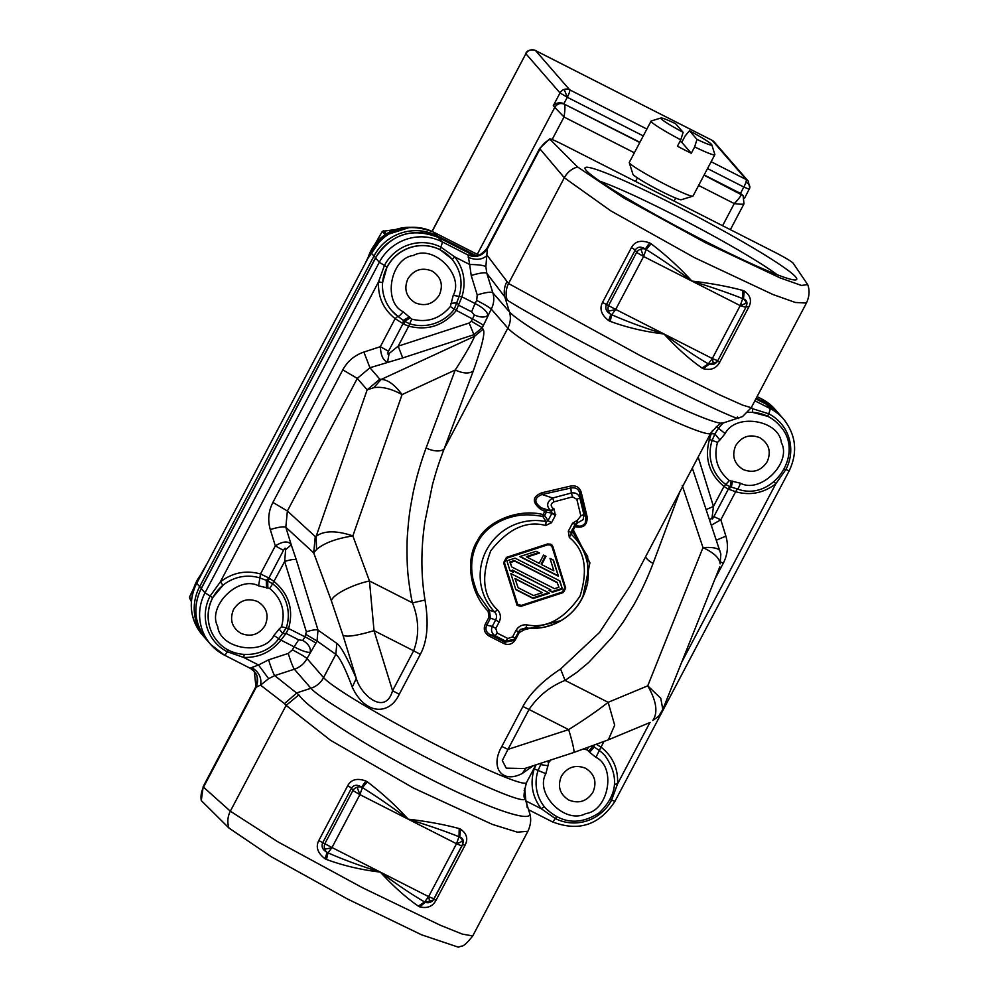 <?xml version="1.0" encoding="UTF-8"?>
<svg xmlns="http://www.w3.org/2000/svg" width="997" height="997" viewBox="0 0 997 997"><rect width="100%" height="100%" fill="white"/><g stroke="black" fill="none" stroke-linecap="round" stroke-linejoin="round"><path stroke-width="1.5" d="M367.382 781.897L362.41 787.618L359.892 794.621L352.876 790.546A7.203 6.518 151.9 0 1 357.125 787.219L359.892 794.621L408.197 819.185C427.227 821.391 444.226 824.519 459.206 828.582L460.589 829.168C466.845 833.629 468.316 839 465.013 845.306L436.075 900.179C432.735 906.497 427.252 908.716 419.65 906.821L418.316 906.136C405.804 897.412 393.13 886.059 380.306 872.088C361.275 869.87 343.329 865.658 326.493 859.464L324.922 858.666C317.594 852.971 315.55 846.939 318.791 840.558L347.729 785.686C351.143 779.442 357.188 777.884 365.862 781L367.382 781.897C381.764 792.765 395.373 805.19 408.197 819.185C391.597 806.76 376.33 796.242 362.41 787.618L361.599 787.144L365.862 781M357.125 787.219A7.203 6.518 151.9 0 1 361.599 787.144C357.312 784.402 353.96 784.701 351.555 788.066L322.617 842.939C321.196 846.839 322.716 850.005 327.19 852.423A7.203 6.705 -78.1 0 1 324.985 843.437L352.876 790.546L351.555 788.066L347.729 785.686M324.922 858.666L327.19 852.423L328.013 852.846L332.001 847.525L318.791 840.558M326.493 859.464L328.013 852.846C343.018 859.514 360.44 865.932 380.306 872.088C396.856 884.451 411.624 894.409 424.622 901.961L428.61 896.639L434.019 898.87L461.898 845.992M418.316 906.136L424.622 901.961L425.32 902.31L419.65 906.821M465.013 845.306L462.546 844.496C464.029 840.658 463.094 838.178 459.742 837.031A7.203 6.991 23.4 0 1 462.134 845.481L462.134 845.481A7.203 6.991 23.4 0 1 461.91 845.967L456.501 843.736L428.61 896.639L332.001 847.525L359.892 794.621M651.103 243.791L646.118 249.512L643.601 256.516L636.585 252.44A7.203 6.518 151.9 0 1 640.834 249.113L643.601 256.516L691.906 281.079C710.936 283.285 727.947 286.413 742.915 290.476L744.298 291.062C750.554 295.523 752.025 300.895 748.722 307.201L719.784 362.085C716.444 368.392 710.961 370.61 703.359 368.716L702.025 368.03C689.513 359.306 676.838 347.965 664.014 333.983C644.984 331.764 627.038 327.552 610.201 321.358L608.631 320.56C601.316 314.865 599.272 308.833 602.5 302.452L631.437 247.58C634.852 241.336 640.897 239.779 649.57 242.894L651.103 243.791C665.473 254.659 679.082 267.096 691.906 281.079C675.305 268.654 660.039 258.136 646.118 249.512L645.308 249.038L649.57 242.894M640.834 249.113A7.203 6.518 151.9 0 1 645.308 249.038C641.021 246.296 637.669 246.595 635.263 249.96L606.338 304.833C604.917 308.734 606.438 311.899 610.899 314.317A7.203 6.705 -78.1 0 1 608.693 305.331L636.585 252.44L635.263 249.96L631.437 247.58M608.631 320.56L610.899 314.317L611.722 314.74L615.71 309.419L602.5 302.452M702.025 368.03L708.331 363.855L712.319 358.534L717.728 360.764L745.619 307.861A7.203 6.991 23.4 0 0 745.856 307.375L740.21 305.63L712.319 358.534L664.014 333.983C680.527 346.32 695.308 356.278 708.331 363.855L709.041 364.204L703.359 368.716M748.722 307.201L746.255 306.391C747.738 302.552 746.803 300.072 743.45 298.926A7.203 6.991 23.4 0 1 745.856 307.375L746.516 305.842M514.34 639.214L515.449 639.663C512.608 644.162 508.707 645.458 503.747 643.514L489.128 636.086C484.492 633.145 483.196 629.219 485.24 624.296L488.979 617.218L488.131 611.261C469.176 592.181 465.611 558.482 477.326 540.91C486.499 521.506 517.692 508.246 543.116 514.552L544.798 511.349L546.319 512.246A1.807 1.67 101.9 0 0 546.406 510.888L545.583 509.891L544.798 511.349L540.636 509.317C531.862 502.214 532.261 496.693 541.82 492.78L570.695 486.05C575.979 485.19 579.481 487.234 581.189 492.194L587.059 516.458C587.644 525.033 583.631 528.435 575.02 526.678L576.154 525.407L573.911 526.229M572.203 529.469L572.502 531.513L571.356 534.429A54.573 53.402 -41 0 1 586.124 588.529L587.657 583.158L587.707 556.563L572.502 531.513L573.325 529.906L572.49 529.532M587.059 516.458L585.875 517.293L583.868 514.502L583.17 519.611L576.902 523.288L576.154 525.407C580.055 526.964 583.133 526.055 585.376 522.677L585.875 517.293L579.755 492.917C578.41 488.916 575.568 487.259 571.231 487.932L542.056 494.487C534.031 497.889 533.794 502.326 541.359 507.822L545.583 509.891L551.092 511.037L552.014 513.081L546.319 512.246L544.624 515.449L543.116 514.552L542.742 516.384C529.557 514.34 520.621 513.654 506.09 518.689C492.954 523.836 483.707 531.364 478.323 541.271C472.217 552.276 470.322 564.302 472.653 577.338C472.466 578.596 476.74 592.617 478.622 594.947L489.377 610.164L494.599 611.946C496.718 614.277 497.067 616.956 495.646 619.984L490.487 618.115L489.377 610.164L488.131 611.261M451.728 258.846L440.101 249.724A39.643 38.783 139 0 0 386.986 267.059L382.599 282.6A39.643 38.783 139 0 0 391.846 310.802A39.643 38.783 139 0 0 397.815 316.336C398.675 316.647 400.458 315.102 403.137 311.725C382.536 301.954 390.438 258.323 413.331 255.481C433.62 244.228 464.565 275.184 453.211 295.374L450.357 306.515C439.976 318.816 427.102 323.016 411.724 319.115L403.137 311.725M586.211 170.387A119.64 9.085 27.8 0 0 692.853 234.881A119.64 9.085 27.8 0 0 796.08 279.845A119.64 9.085 27.8 0 0 795.556 276.805A119.64 9.085 27.8 0 0 680.851 208.136A119.64 9.085 27.8 0 0 585.04 168.568A119.64 9.085 27.8 0 0 586.211 170.387M288.22 653.446L292.433 649.894A14.419 1.097 -152.2 0 1 307.001 658.543A21.622 21.161 -41 0 1 294.352 669.211L274.723 675.617A14.419 1.184 71.9 0 1 268.592 659.852L288.22 653.446A14.419 1.184 -108.1 0 0 294.352 669.211L310.927 688.279A121.646 9.235 -152.2 0 0 433.82 761.309A121.646 9.235 -152.2 0 0 524.983 798.335L529.457 812.642C531.463 818.437 530.952 824.656 527.899 831.286L517.356 832.159L492.319 824.382L413.643 788.129L330.518 740.297L286.102 705.415L230.332 811.184L278.101 841.954L362.422 887.691L440.387 925.278L462.321 934.102L472.728 935.946L527.899 831.286M529.195 811.944C536 824.868 488.505 808.816 428.498 778.084C368.853 747.987 307.699 708.805 298.876 694.859L274.723 675.617L268.629 678.67L260.541 685.138L256.017 687.269A21.622 1.645 -152.2 0 1 255.805 686.808A21.622 1.645 -152.2 0 1 256.453 686.734M777.074 274.661A110.991 8.425 27.8 0 0 671.841 213.956A110.991 8.425 27.8 0 0 600.044 181.329M533.383 765.671L522.179 773.522C501.616 784.215 489.801 766.955 501.84 746.454L522.902 706.512C529.843 693.551 542.418 681.038 560.588 668.987L565.062 680.403C550.194 686.347 538.181 696.031 529.033 709.465L568.651 729.605L507.972 749.395L502.301 760.561L506.227 768.151L524.634 768.537L573.699 752.523A28.826 2.355 -108.1 0 0 568.651 729.605C583.781 720.183 596.941 711.085 608.158 702.312L565.062 680.403L576.877 672.314L588.666 662.494L611.946 637.494L623.225 622.041L634.067 604.444C641.407 591.184 647.751 577.487 653.097 563.367A14.419 7.191 20.5 0 1 645.545 556.837M281.952 634.254L286.251 627.923A40.553 39.681 139 0 0 272.63 583.831L284.656 561.461C290.763 559.604 294.638 559.03 296.308 559.753L318.018 630.092L336.824 643.389C340.451 645.62 346.944 657.297 356.29 678.421L342.968 635.226C346.445 637.282 356.801 635.762 374.025 630.652L369.463 580.964L352.863 535.9C336.001 538.592 323.9 543.141 316.548 549.521L313.694 552.849L285.815 527.276L291.224 544.761C288.432 540.735 283.136 541.097 275.322 545.87L260.504 573.973L268.928 577.986L266.299 580.316L259.868 577.936A39.643 38.783 139 0 0 223.041 585.214L212.71 597.627A39.643 38.783 139 0 0 217.483 641.27A39.643 38.783 139 0 0 217.52 641.32M397.915 316.41L403.349 320.373L403.012 323.664L388.481 351.218C387.073 353.923 387.285 354.695 389.104 353.511L398.164 346.171L469.176 323.003L471.294 321.221L482.212 327.701L483.084 329.247C485.452 331.951 482.187 345.859 473.276 370.971C469.226 373.9 463.206 373.588 455.23 370.012L426.093 447.965A14.419 7.191 -159.5 0 0 444.151 448.924C438.543 463.493 435.951 472.08 432.449 484.816L424.822 522.278C420.871 549.023 420.921 574.945 424.996 600.044C428.909 623.324 427.352 641.432 420.31 654.356L413.63 650.792L392.569 690.722L399.249 694.298C389.166 715.796 365.064 714.787 352.277 687.145L356.29 678.421C360.814 695.083 385.378 716.195 392.569 690.722L374.025 630.652L413.63 650.792C419.376 635.625 419.002 619.648 412.521 602.861L369.463 580.964A28.826 7.403 -20.2 0 0 331.415 600.942L313.694 552.849L315.264 536.56L287.385 510.987L285.815 527.276C283.597 526.316 278.425 527.077 270.287 529.557L275.322 545.87L283.472 550.394L268.928 577.986L274.088 581.513C288.918 593.925 293.754 609.591 288.607 628.521L286.052 633.407L298.676 639.837L302.702 640.386A7.203 1.383 -63.1 0 0 304.908 636.796L306.366 631.799L284.656 561.461L285.628 549.758C285.628 547.503 284.905 547.714 283.472 550.394M550.83 544.188L547.577 543.951L506.464 557.36L503.622 562.757L517.107 605.378L520.858 606.4L563.33 592.542L565.698 588.043L552.924 546.668L550.83 544.188M551.428 545.845L549.895 544.474L547.179 544.275L506.326 557.61L503.959 562.096L517.642 604.369L504.445 562.657L506.812 558.17L547.665 544.836L550.381 545.035L552.126 547.079L564.825 587.47L562.47 591.981L521.406 605.378L517.642 604.356M719.896 440.026L725.143 433.62C735.375 412.858 778.981 419.799 781.336 442.568C792.191 462.571 760.474 494.088 740.459 483.209L729.343 480.591C717.304 470.484 713.366 457.735 717.528 442.344L719.896 440.026L714.899 433.919L712.157 440.4L709.465 439.428L711.247 433.633L710.662 433.334M595.919 757.346L599.309 750.504L594.274 747.052L589.601 752.249L595.919 757.346C616.52 767.117 608.619 810.748 585.725 813.589C565.436 824.843 534.492 793.886 545.845 773.684L548.699 762.555L550.867 759.976M583.918 749.083L587.333 749.956L589.601 752.249M279.16 629.045L273.913 635.45C263.669 656.213 220.075 649.271 217.72 626.502C206.865 606.5 238.582 574.982 258.597 585.862L269.713 588.479C281.752 598.586 285.69 611.335 281.528 626.727L279.16 629.045L282.724 633.506L286.052 633.407L280.93 640.111L273.913 635.45M725.143 433.62L718.501 428.286L714.899 433.919L711.247 433.633L712.431 430.505M717.528 442.344L712.157 440.4A40.553 39.681 139 0 0 725.779 484.492L729.343 480.591M732.571 481.09L731.324 487.109L730.165 486.848L727.66 488.829L723.984 486.436L725.779 484.492L730.165 486.848L731.2 481.028M707.87 438.618L709.465 439.428C704.318 458.358 709.166 474.024 723.984 486.436L713.441 506.439L712.07 517.68C711.846 519.686 712.444 519.325 713.852 516.62L728.371 489.066L731.324 487.109L737.344 488.966C773.036 502.363 806.124 452.688 779.542 425.457A39.643 38.783 139 0 0 768.064 416.509A39.643 38.783 139 0 0 752.673 412.384A39.643 38.783 139 0 0 747.9 412.409M410.29 317.881L404.608 321.333L403.349 320.373L409.455 316.809M403.984 324.274L404.608 321.333L409.717 323.813L408.72 326.156L403.984 324.274L395.136 318.629L397.815 316.336L399.959 317.856M411.724 319.115L409.717 323.813A40.553 39.681 139 0 0 454.246 309.282L450.357 306.515M471.294 321.221L472.491 318.953L454.246 309.282L459.081 296.533C463.244 282.55 460.776 269.963 451.653 258.771A39.643 38.783 139 0 0 440.188 249.823A39.643 38.783 139 0 0 382.599 282.6L378.548 281.839L384.431 265.464A42.036 41.139 -41 0 1 440.761 247.082L454.819 256.952C463.917 268.916 466.284 282.213 461.923 296.832L456.19 310.665C443.416 325.72 427.601 330.892 408.72 326.156L398.164 346.171L402.713 357.935L369.937 367.743L357.287 378.411L287.385 510.987L272.904 502.413C268.442 511.199 267.57 520.247 270.287 529.557M593.813 745.532L594.274 747.052L592.517 746.005M546.967 761.247L548.699 762.555M541.383 763.066L538.081 770.482A39.643 38.783 139 0 0 544.599 807.047L545.484 808.106M269.713 588.479L272.63 583.831L267.744 580.915L267.844 588.043M266.486 587.981L266.299 580.316L267.744 580.915L269.913 578.547M552.101 821.678A7.203 1.383 -63.1 0 0 552.188 821.74A7.203 1.383 -63.1 0 0 555.254 818.5L541.309 808.754L526.466 801.214L527.214 807.558M596.63 744.472L600.992 747.077C612.769 756.436 618.302 768.699 617.579 783.866L611.585 800.117L614.937 801.351L789.225 470.783L785.873 469.55L775.791 483.794L681.636 662.357M750.965 408.209L768.65 413.767A42.036 41.139 -41 0 1 785.873 469.55L784.228 469.014M475.332 256.441L472.628 255.481C473.388 253.724 476.254 260.927 487.072 248.178A21.622 1.645 27.8 0 0 487.284 248.639L487.371 248.801C482.473 255.955 476.018 258.036 468.042 255.033L442.07 241.785L438.368 237.523L474.061 255.668M468.216 257.338C476.005 260.491 482.311 259.818 487.159 255.319L508.545 283.509L641.358 356.216L718.949 394.55L742.528 405.081L751.227 407.711L806.411 303.051L795.344 302.465L772.949 294.514L694.597 257.7L610.825 210.878L564.314 177.74L540.013 148.977L487.371 248.801L485.863 266.66C483.707 265.327 478.311 264.604 469.662 264.492L468.042 255.033M375.52 257.824A8.649 0.661 27.8 0 0 375.595 258.011A46.847 45.837 -41 0 1 438.368 237.523A8.649 1.658 116.9 0 0 438.269 237.448C412.035 227.216 391.123 234.008 375.52 257.824L201.232 588.38A8.649 0.661 27.8 0 0 201.307 588.566L205.021 592.829L210.143 596.019L220.337 581.912C232.538 572.59 245.923 569.935 260.504 573.973L258.597 585.862M250.11 668.152L258.51 664.987L243.667 657.434L227.378 651.801A42.036 41.139 -41 0 1 210.143 596.019L212.71 597.627M252.764 669.909L254.285 671.405C254.883 673.76 259.507 673.386 255.805 686.808L203.189 786.596L201.282 800.591A21.622 21.024 -48.2 0 1 203.513 787.181L256.142 687.369C259.295 679.231 257.313 672.85 250.185 668.214L254.285 671.405L256.017 687.269M727.66 488.829L735.624 491.733L737.344 488.966M779.504 425.407A39.643 38.783 139 0 0 779.455 425.358A39.643 38.783 139 0 0 767.989 416.422L752.673 412.384L752.461 408.272L751.264 407.661M450.918 303.287L457.062 302.851L458.994 305.394L471.618 311.812L475.058 303.512L461.923 296.832L453.211 295.374M540.175 763.465L540.561 764.574L548.138 765.783M281.528 626.727L288.607 628.521L304.908 636.796A10.805 0.823 27.8 0 1 315.825 643.289L307.001 658.543L323.576 677.611A21.622 21.161 -41 0 1 310.927 688.279L297.006 692.815L284.469 703.608L260.541 685.138C261.875 677.923 258.996 672.065 251.905 667.604M714.911 579.107L723.261 563.28C727.723 554.494 728.595 545.446 725.878 536.137L720.831 519.786L735.624 491.733C750.205 495.771 763.59 493.116 775.791 483.794L774.058 481.613M539.689 148.391A21.622 1.645 -152.2 0 0 540.013 148.977A21.622 20.974 -40.2 0 1 549.858 139.468C548.923 138.035 553.136 139.655 562.507 144.328L775.554 252.64C785.225 257.65 791.082 261.152 793.114 263.133L807.682 284.581L801.463 285.454L780.165 277.914L705.801 242.894L623.848 198.004L577.512 166.91L549.621 138.907L539.689 148.391L487.072 248.178M282.001 634.204L278.686 638.678C264.704 658.469 232.65 659.952 217.558 641.37A39.643 38.783 139 0 1 223.041 585.214L220.337 581.912L378.548 281.839C377.826 297.006 383.359 309.269 395.136 318.629L380.331 346.694L363.88 352.066C354.558 355.268 347.529 361.188 342.806 369.837L272.904 502.413M603.846 741.681L599.309 750.504A39.643 38.783 139 0 1 605.254 756.025C619.436 776.451 617.405 795.394 599.16 812.854C579.78 825.391 561.872 823.784 545.446 808.056A39.643 38.783 139 0 1 544.599 807.047A3.602 0.748 -39 0 0 541.309 808.754C532.211 796.79 529.843 783.492 534.205 768.874L536.137 764.774M472.728 935.946C467.032 943.075 463.306 946.452 461.561 946.091L458.296 947.15L421.532 934.787L347.592 899.045L271.371 856.797L228.949 828.033L201.282 800.591M524.422 788.577L524.908 790.16A14.419 2.729 -17.2 0 0 524.16 790.409M711.384 525.207L720.831 519.786L713.852 516.62M485.863 266.66L486.823 273.328L507.099 299.923C518.415 307.986 576.416 339.628 633.718 368.89C697.377 401.517 747.8 424.847 737.419 417.008M471.22 275.546A14.419 2.729 162.8 0 1 486.823 273.328L492.83 292.757A14.419 2.729 -17.2 0 0 477.227 294.975L471.22 275.546L469.662 264.492L454.819 256.952A3.602 0.748 141 0 0 452.501 259.768A39.643 38.783 139 0 0 451.653 258.771L451.541 258.634M388.481 351.218L380.331 346.694C380.866 355.742 383.284 360.839 387.584 361.986L389.104 353.511M698.187 457L713.441 506.439L706.163 509.579M506.837 281.864A21.622 20.925 -36.6 0 0 505.155 298.041L509.417 311.824L492.83 292.757A21.622 21.161 -41 0 1 491.259 309.07L483.408 325.446A10.805 0.823 -152.2 0 0 472.491 318.953A7.203 1.383 -63.1 0 0 474.298 314.915L471.618 311.812M525.88 801.214L524.908 790.16M428.61 896.639L429.894 902.347A7.203 7.178 38.8 0 1 425.32 902.31L433.246 900.042A7.203 7.178 38.8 0 0 434.007 898.895M433.608 899.369L436.075 900.179M462.795 843.973L433.246 900.042A7.203 7.178 38.8 0 1 429.894 902.347M459.206 828.582L459.019 836.732L456.501 843.736L408.197 819.185C428.012 825.279 444.949 831.124 459.019 836.732L459.742 837.031L460.589 829.168M709.665 520.06L712.07 517.68M610.201 321.358L611.722 314.74C626.727 321.408 644.149 327.826 664.014 333.983L615.71 309.419L643.601 256.516M712.319 358.534L713.603 364.241A7.203 7.178 38.8 0 1 709.041 364.204L716.955 361.936A7.203 7.178 38.8 0 0 717.715 360.789L745.619 307.874M717.329 361.263L719.784 362.085M742.915 290.476L742.728 298.626L740.21 305.63L691.906 281.079C711.758 287.186 728.695 293.031 742.728 298.626L743.45 298.926L744.298 291.062M285.628 549.758L291.224 544.761L296.308 559.753M268.592 659.852L258.51 664.987L268.629 678.67M483.408 325.446L482.212 327.701L473.725 334.755L402.713 357.935M306.366 631.799C312.435 629.942 316.323 629.369 318.018 630.092L317.021 641.009L306.104 634.528M720.133 563.866L720.831 554.033L720.133 563.866C719.709 558.258 714.002 552.824 702.985 547.59C713.84 546.979 719.597 548.4 720.245 551.877M652.786 720.495L658.519 716.419L652.786 720.495C658.182 712.643 656.5 701.09 647.738 685.836L660.762 698.261L662.818 709.453L719.797 566.882M650.181 722.426L608.344 739.836L614.675 725.18L608.158 702.312L647.738 685.836L702.985 547.59L682.222 485.389M522.179 773.522L525.955 768.101M474.298 314.915C480.292 317.569 484.841 317.719 487.944 315.351C487.184 311.45 482.884 307.512 475.058 303.512L476.703 300.409L477.227 294.975M352.277 687.145C345.249 668.351 339.765 657.422 335.852 654.331L336.824 643.389M315.264 536.56L316.174 536.261C324.125 530.516 336.363 530.392 352.863 535.9L402.065 394.588C391.185 388.656 381.726 386.362 373.701 387.721L367.17 389.815L357.287 378.411L342.806 369.837M373.701 387.721L381.153 379.458C387.596 379.521 394.575 384.555 402.065 394.588L455.23 370.012C465.611 353.873 472.055 342.632 474.584 336.276L381.153 379.458L379.807 379.159L369.937 367.743L363.88 352.066M483.084 329.247L474.584 336.276L469.176 323.003M292.433 649.894L294.078 646.791C301.867 650.891 307.275 652.711 310.304 652.262C310.865 647.689 308.335 643.726 302.702 640.386M522.902 706.512L529.033 709.465L507.972 749.395L501.84 746.454M574.197 526.304L575.02 526.678L573.325 529.906L589.912 562.844L582.821 597.066M561.261 620.545L524.422 629.718L519.188 632.584L515.449 639.663M560.588 668.987L599.521 632.459L630.49 585.389M426.093 447.965C420.746 462.558 416.459 477.326 413.232 492.294C410.004 509.193 408.957 515.137 407.549 533.682C406.651 542.655 406.988 564.364 407.711 570.546C407.723 574.721 410.839 597.839 412.521 602.861L424.996 600.044M570.695 486.05L571.318 493.004C575.618 492.368 578.459 494.026 579.855 497.977L579.755 492.917L581.189 492.194M540.636 509.317L541.359 507.822L551.092 511.037C546.057 506.314 546.593 501.965 552.687 498.002L542.056 494.487L541.82 492.78M488.979 617.218L490.487 618.115L486.76 625.194L485.24 624.296M515.935 630.553L518.639 631.662L515.275 638.055L520.359 629.518L525.93 627.873L526.877 624.87C522.079 624.446 518.44 626.34 515.935 630.553L512.57 636.933L507.822 638.491L497.254 633.12L495.197 635.787L490.05 634.69L504.893 642.242L513.443 640.548L515.275 638.055L514.502 639.227L505.766 641.158L495.197 635.787C491.695 633.544 490.723 630.403 492.281 626.365L486.76 625.194C485.016 629.082 486.112 632.248 490.05 634.69L489.128 636.086M507.822 638.491L503.747 643.514M524.422 629.718L525.12 628.334L541.022 627.761C563.654 623.424 578.684 610.351 586.124 588.529L586.124 588.529A54.573 53.402 -41 0 1 541.022 627.761A54.573 53.402 -41 0 1 525.93 627.873L520.147 629.705M497.254 633.12L495.796 628.409L492.281 626.365L495.646 619.984L499.161 622.028C501.229 617.642 500.706 613.616 497.578 609.965C483.071 596.468 480.816 576.715 490.811 550.718C508.134 528.771 526.441 520.359 545.72 525.481L546.082 521.593L542.742 516.384L543.814 516.197L543.053 514.801M551.092 511.037L553.123 508.358C550.332 505.878 550.606 503.709 553.933 501.852L572.577 496.855L576.839 499.335L579.855 497.977L583.868 514.502L580.852 515.86L577.4 520.297L576.902 523.288L575.319 524.185L571.007 532.348L568.302 531.227L569.337 537.495C584.74 549.995 588.305 569.524 580.055 596.081C564.202 619.112 546.481 628.696 526.877 624.87M497.578 609.965L494.599 611.946A54.573 53.402 -41 0 1 487.359 548.574A54.573 53.402 -41 0 1 546.082 521.593L548.014 520.658L551.84 513.405L555.354 515.449L554.083 508.969L553.123 508.358M543.814 516.197L544.624 515.449L548.014 520.658L551.528 522.702L555.354 515.449M577.4 520.297L572.515 523.238L575.219 524.36L569.337 537.495M545.72 525.481L551.528 522.702M552.924 546.668L551.84 544.91M552.438 546.107L565.698 588.043M563.33 592.542L562.844 591.981L565.212 587.482M562.844 591.981L520.372 605.84L520.858 606.4M516.882 605.104L520.372 605.84M539.502 553.036L536.062 551.291L519.798 556.6L558.432 576.241L553.46 560.127L550.02 558.382L553.846 570.795L541.62 564.589L545.982 556.326L543.539 555.092L539.19 563.342L526.964 557.136L539.502 553.036M509.941 570.596L513.38 572.353L512.844 570.608L550.793 589.9L549.035 590.473L552.475 592.23L562.37 589.003L559.89 580.939L515.05 558.146L506.912 560.8L509.941 570.596M549.497 593.203L510.85 573.549L515.823 589.663L533.221 598.512L549.497 593.203M538.642 552.6L526.478 556.575L526.964 557.136M545.359 556.014L541.134 564.028L541.62 564.589M553.086 559.94L558.432 576.241M520.172 556.476L557.946 575.68M512.844 570.608L513.38 572.353M512.894 571.792L509.828 570.234M559.516 580.753L562.37 589.003M561.884 588.442L551.989 591.67L552.475 592.23M549.409 590.349L551.989 591.67M550.793 589.9L512.358 570.047M548.637 592.766L532.734 597.951L533.221 598.512M515.711 589.289L532.734 597.951M511.698 566.919L554.531 588.679L558.931 587.245L557.099 582.323L514.278 560.551L509.866 561.984L511.698 566.919L510.352 562.545L514.764 561.112L514.278 560.551M514.951 578.434L518.128 587.719L514.951 578.434L542.318 592.667L515.437 578.995M557.585 582.884L514.764 561.112M518.128 587.719L533.507 595.545L542.318 592.667M561.436 776.152C567.467 766.98 575.518 764.35 585.588 768.276C594.661 774.083 597.116 782.059 592.966 792.179C586.946 801.364 578.896 803.981 568.826 800.055C559.753 794.248 557.286 786.284 561.436 776.152M233.56 609.466C239.579 600.294 247.63 597.664 257.7 601.59C266.772 607.397 269.24 615.361 265.09 625.493C259.058 634.665 251.007 637.295 240.938 633.369C231.865 627.562 229.41 619.598 233.56 609.466M206.242 564.975L200.609 574.92M193.842 587.956L189.467 597.178L191.362 601.565L189.679 598.138M407.848 278.911C413.867 269.726 421.918 267.096 431.988 271.022C441.06 276.842 443.528 284.806 439.365 294.938C433.346 304.11 425.295 306.74 415.226 302.814C406.153 296.994 403.685 289.03 407.848 278.911M395.597 229.509L382.325 231.391L374.884 244.365M368.117 257.4L365.288 263.295M735.724 445.597C741.756 436.412 749.794 433.795 759.864 437.72C768.949 443.528 771.404 451.491 767.254 461.623C761.234 470.796 753.184 473.425 743.114 469.5C734.029 463.692 731.574 455.716 735.724 445.597M711.883 140.216A7.203 1.383 116.9 0 1 711.995 140.253L534.803 50.211A7.203 5.97 111.4 0 1 535.526 50.56A7.203 1.383 -63.1 0 0 535.439 50.498A7.203 1.383 -63.1 0 0 535.364 50.473M643.264 135.904L567.293 97.282A7.203 1.383 -63.1 0 0 569.661 89.805A7.203 7.054 139 0 0 564.227 89.406L567.293 97.282L560.015 92.958L525.868 53.713L432.162 231.441M711.135 161.726L746.217 179.56A7.203 7.054 -41 0 1 748.298 181.192L749.732 188.097L744.535 198.216M704.169 174.936L740.484 193.393L743.077 195.599L743.999 203.812L730.377 229.659M743.936 203.525C744.31 204.447 741.083 204.46 734.266 203.575C739.251 198.503 741.481 195.3 740.983 193.954L740.484 193.393L743.837 187.037L749.246 189.28M639.912 142.272L564.427 104.199C560.414 102.679 557.186 103.725 554.768 107.352L564.015 117.023C565.062 110.368 565.199 106.093 564.427 104.199L639.787 142.509M749.732 188.097A7.203 4.599 17.6 0 0 745.93 182.214A7.203 1.383 116.9 0 0 746.217 179.56L712.082 140.315A7.203 1.383 116.9 0 0 711.995 140.253L714.164 141.948A7.203 7.054 139 0 0 712.082 140.315L535.526 50.56A7.203 7.054 139 0 0 525.868 53.713L432.037 231.391M477.276 254.335L554.768 107.352L553.31 105.67C556.314 102.716 559.865 102.043 563.941 103.638L567.293 97.282M683.119 132.339L675.617 123.715A28.826 2.193 -152.2 0 0 660.949 117.995A28.826 2.193 -152.2 0 0 683.119 132.339L680.777 139.854A36.042 2.729 -152.2 0 1 651.078 121.098L629.294 162.424A36.042 2.729 27.8 0 0 629.281 162.648A36.042 2.729 27.8 0 0 666.046 184.831A36.042 2.729 27.8 0 0 692.853 196.172A36.042 2.729 27.8 0 0 693.04 196.035L714.824 154.709A36.042 2.729 -152.2 0 1 694.647 146.908L691.295 153.264L681.774 142.322A36.042 2.729 27.8 0 0 679.979 141.375M681.774 142.322L685.126 135.966L689.488 130.769A28.826 2.193 -152.2 0 1 711.808 144.814A28.826 2.193 -152.2 0 1 696.99 139.393L694.647 146.908M711.808 144.814L714.837 154.485A36.042 2.729 -152.2 0 1 714.824 154.709M680.777 139.854L677.424 146.21A36.042 2.729 27.8 0 0 684.478 149.874A36.042 2.729 27.8 0 0 691.295 153.264M629.281 162.648L632.921 174.263A27.393 2.081 27.8 0 0 660.849 191.112A27.393 2.081 27.8 0 0 681.225 199.736L692.853 196.172M651.078 121.098A36.042 2.729 -152.2 0 1 651.265 120.961L660.949 117.995M689.488 130.769L696.99 139.393M574.87 525.394L575.119 526.491M324.636 848.833A7.203 1.358 -17.2 0 0 332.001 847.525M462.384 840.733A7.203 1.358 162.8 0 1 456.501 843.736M608.344 310.728A7.203 1.358 -17.2 0 0 615.71 309.419M746.105 302.627A7.203 1.358 162.8 0 1 740.21 305.63M572.016 530.529L573.15 530.105M546.406 510.888L544.91 511.112M766.02 404.097A8.649 1.658 116.9 0 1 766.145 404.134A8.649 1.658 116.9 0 1 766.257 404.209A46.847 45.837 -41 0 1 779.804 414.789L783.517 419.052A46.847 45.837 -41 0 0 769.958 408.471L754.879 400.806M779.804 414.789L766.145 404.134L755.876 398.912L766.257 404.209L769.958 408.471A7.203 1.383 116.9 0 1 768.65 413.767A3.602 0.685 116.9 0 0 767.989 416.422M201.232 588.38C192.496 606.961 194.415 624.222 206.952 640.149A46.847 45.837 -41 0 1 201.307 588.566L375.595 258.011L379.309 262.273A46.847 45.837 -41 0 1 442.07 241.785A7.203 1.383 116.9 0 1 440.761 247.082L440.101 249.724M473.65 255.643L467.967 254.945C475.993 258.011 482.436 255.905 487.284 248.639M228.749 650.181A3.602 0.685 -63.1 0 0 227.378 651.801A7.203 1.383 -63.1 0 1 224.3 655.054A7.203 1.383 -63.1 0 1 224.225 654.992A46.847 45.837 -41 0 1 210.666 644.411A46.847 45.837 -41 0 1 205.021 592.829L379.309 262.273L386.986 267.059M737.219 488.879C737.954 489.128 739.026 487.234 740.459 483.209M723.348 422.952A39.643 38.783 139 0 0 718.501 428.286L716.357 426.479M593.14 745.781L588.766 751.19M588.018 747.638L587.333 749.956M545.845 773.684L533.844 768.687M609.952 799.569L611.585 800.117A42.036 41.139 -41 0 1 555.254 818.5L556.837 816.904M649.907 722.538L617.579 783.866L614.513 784.228M203.189 786.596A21.622 1.645 27.8 0 0 203.513 787.181L230.332 811.197C227.578 816.68 227.117 822.288 228.949 828.033M298.676 639.837L294.078 646.791L280.93 640.111C271.284 652.05 258.871 657.833 243.667 657.434L244.215 654.506M507.099 299.923C505.442 294.314 505.928 288.843 508.545 283.509L564.314 177.74C567.281 172.369 571.68 168.755 577.512 166.91M284.469 703.608L286.102 705.415L298.876 694.859M725.878 536.137L716.382 540.175M723.261 563.28L721.08 562.196M630.615 585.152L710.736 433.197C717.528 425.358 721.554 421.993 722.8 423.127A121.646 9.235 27.8 0 1 617.841 377.402A121.646 9.235 27.8 0 1 509.417 311.824A21.622 21.161 -41 0 1 507.847 328.125L491.259 309.07A14.419 1.097 27.8 0 0 476.703 300.409M342.968 635.226L331.415 600.942M316.548 549.521L316.174 536.261L367.17 389.815L379.807 379.159M713.603 364.241A7.203 7.178 38.8 0 0 716.955 361.936L717.715 360.777M524.983 798.335C523.338 797.936 523.836 792.715 526.478 782.682A115.316 8.749 27.8 0 1 430.255 741.805A115.316 8.749 27.8 0 1 323.576 677.611L335.852 654.331L317.021 641.009L315.825 643.289M653.097 563.367L679.829 491.808M710.736 433.197A115.316 8.749 -152.2 0 1 614.513 392.32A115.316 8.749 -152.2 0 1 507.847 328.125L444.151 448.924L473.276 370.971M420.31 654.356L399.249 694.298M518.066 632.135L519.188 632.584M572.577 496.855L571.318 493.004L552.687 498.002L553.933 501.852M576.839 499.335L580.852 515.86M572.515 523.238L568.302 531.227M495.796 628.409L499.161 622.028M551.453 511.262L554.083 508.969M515.275 638.055L512.57 636.933M552.014 513.081L555.765 514.427M370.946 252.577L196.733 583.295L370.946 252.577C386.549 228.762 407.474 221.97 433.695 232.189A7.203 1.383 116.9 0 1 433.782 232.251A46.847 45.837 139 0 0 371.009 252.74L373.937 256.104L199.649 586.66L196.733 583.295A46.847 45.837 139 0 0 202.366 634.89L205.295 638.254A46.847 45.837 139 0 1 199.649 586.66A10.805 0.823 -152.2 0 0 201.431 588.006M433.695 232.189L478.759 255.095L433.782 232.251L436.711 235.616A46.847 45.837 139 0 0 373.937 256.104A10.805 0.823 27.8 0 0 375.719 257.438M761.471 398.85A7.203 1.383 116.9 0 1 761.583 398.875L775.23 409.518A46.847 45.837 139 0 0 761.671 398.95L757.084 396.619L761.583 398.875A7.203 1.383 116.9 0 1 761.671 398.95L764.599 402.314L756.299 398.09M476.08 255.631L436.711 235.616A10.805 2.069 116.9 0 1 436.91 236.775M775.23 409.518L778.146 412.883A46.847 45.837 139 0 0 764.599 402.314A10.805 2.069 116.9 0 1 764.786 403.449M192.209 595.508A42.522 41.612 -41 0 1 196.097 582.36A42.522 41.612 -41 0 1 196.808 580.964A42.522 41.612 -41 0 1 201.656 573.674M367.818 258.497A42.522 41.612 -41 0 1 409.755 227.316M189.467 597.178L191.549 599.571M191.424 600.792L189.442 597.203L193.867 587.869M383.533 230.606L386.375 233.871M385.166 234.656L382.325 231.391M704.044 175.173L743.064 195.586M745.93 182.214A7.203 1.383 116.9 0 1 743.837 187.037L707.521 168.58M535.526 50.56L569.661 89.805L646.879 129.062M722.588 225.708L734.266 203.575L698.623 185.454M634.366 152.79L564.015 117.023L552.139 139.543M564.227 89.406A7.203 7.054 139 0 0 560.015 92.958L553.31 105.67M438.269 237.448L474.136 255.681M206.952 640.149L210.666 644.411L224.3 655.054L251.219 668.788M397.865 316.373L391.846 310.802M528.547 809.726L552.188 821.74C578.41 831.972 599.334 825.167 614.937 801.351M789.225 470.783C797.949 452.214 796.055 434.966 783.517 419.052M807.682 284.581C809.851 290.376 809.427 296.533 806.411 303.051M722.8 423.127L742.516 416.596L751.227 407.711M720.831 554.033L692.329 468.116M573.699 752.523L608.344 739.836M658.519 716.419L662.818 709.453M526.478 782.682L535.863 764.873M518.639 631.674L520.584 629.331M196.658 583.145C187.935 601.714 189.841 618.963 202.366 634.89M778.969 413.842L778.146 412.883M206.142 639.189L205.295 638.254M192.147 595.82L196.073 582.323L201.755 573.474M367.756 258.647L383.608 235.753L410.066 227.291M200.559 574.995L206.391 564.688M374.835 244.427L382.337 231.329L396.868 229.397M365.151 263.569L368.155 257.313M714.164 141.948L748.298 181.192M534.803 50.211C529.781 49.514 526.79 50.635 525.793 53.564M674.097 201.058L675.679 198.067M635.55 181.454L637.419 177.902"/></g></svg>
